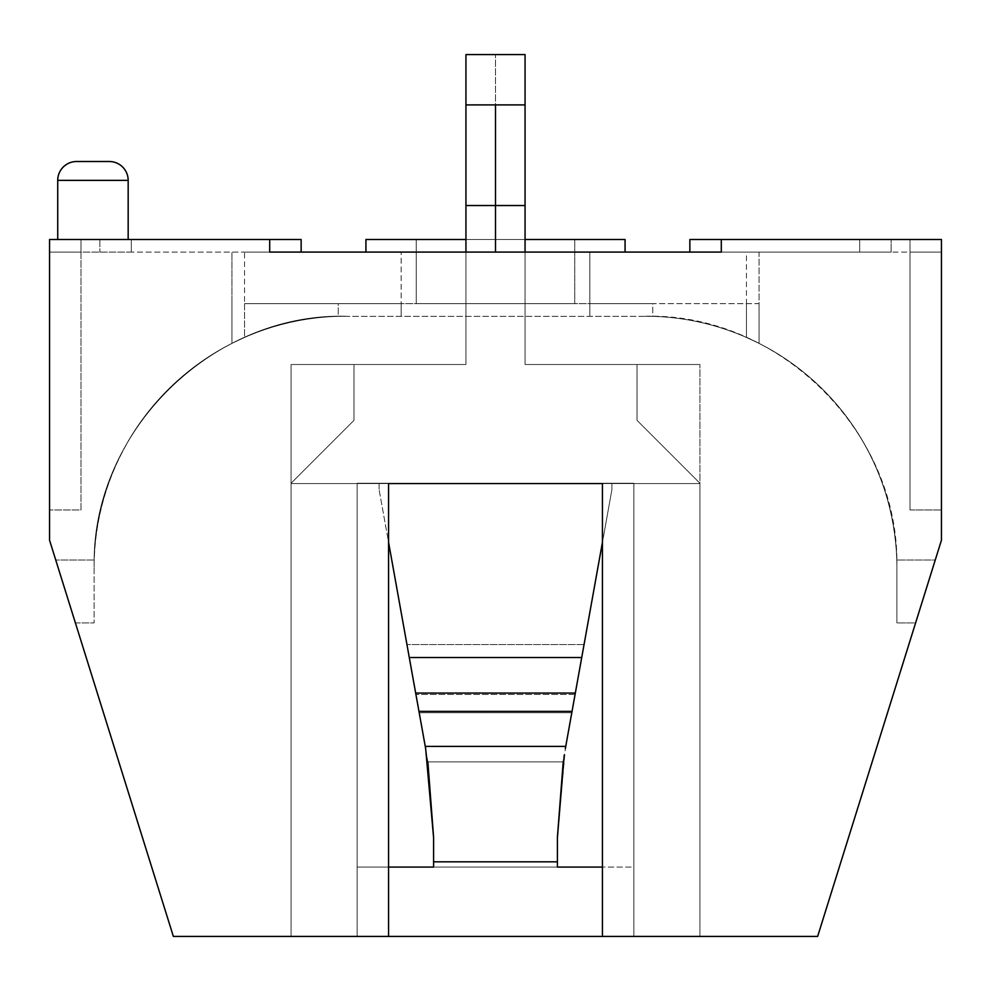 <?xml version="1.0" encoding="UTF-8"?>
<svg xmlns="http://www.w3.org/2000/svg" width="991" height="991" viewBox="0 0 991 991"><rect width="100%" height="100%" fill="white"/><g stroke="black" fill="none" stroke-linecap="round" stroke-linejoin="round"><path stroke-width="0.74" stroke-dasharray="4.96 3.72" d="M57.726 239.5L128.173 239.5L57.726 239.5M465.943 239.5L525.057 239.5M365.927 252.086L625.073 252.086L365.927 252.086L625.073 252.086L365.927 252.086L365.927 239.5L625.073 239.5L625.073 252.086L365.927 252.086M244.529 303.655L401.157 303.655L401.157 316.24L401.157 303.655L244.529 303.655L244.529 337.423A251.59 251.59 0 0 1 345.599 316.24L338.253 316.352L338.253 303.655L652.747 303.655L652.747 316.352L338.253 316.352L652.747 316.352L652.747 303.655L589.843 303.655L589.843 316.24L589.843 252.086L589.843 303.655L652.747 303.655L338.253 303.655L338.253 316.352L345.599 316.24A251.59 251.59 0 0 0 244.529 337.423L244.529 252.086L746.471 252.086L746.471 337.423A251.59 251.59 0 0 0 645.401 316.24A251.59 251.59 0 0 1 746.471 337.423L759.044 343.369L759.044 252.086L689.86 252.086L859.68 252.086L689.86 252.086L721.299 252.086L689.86 252.086L689.86 239.5L859.68 239.5L859.68 252.086L891.132 252.086L859.68 252.086L859.68 239.5L891.132 239.5L859.68 239.5L859.68 252.086L859.68 239.5L721.299 239.5L721.299 252.086L244.529 252.086M574.755 239.5L574.755 303.655L416.245 303.655L574.755 303.655L416.245 303.655L574.755 303.655L574.755 239.5L416.245 239.5L416.245 303.655L416.245 239.5L574.755 239.5M896.88 567.831L896.88 622.918L896.88 560.014L935.256 560.014L915.597 622.918L935.256 560.014L896.88 560.014L896.88 622.918L915.597 622.918L817.637 936.421L915.597 622.918L896.88 622.918L896.88 567.831A251.59 251.59 0 0 0 645.277 316.24A251.59 251.59 0 0 1 896.88 567.831A251.59 251.59 0 0 0 645.277 316.24A251.59 251.59 0 0 1 896.88 567.831M94.12 567.831L94.12 622.918L94.12 567.831A251.59 251.59 0 0 1 345.723 316.24A251.59 251.59 0 0 0 94.12 567.831L94.12 560.014L94.12 567.831A251.59 251.59 0 0 1 345.723 316.24A251.59 251.59 0 0 0 94.12 567.831M269.701 239.5L269.701 252.086L269.701 239.5L269.701 252.086L131.32 252.086L301.14 252.086L301.14 239.5L301.14 252.086L269.701 252.086L301.14 252.086L301.14 239.5L49.55 239.5L49.55 540.206L173.363 936.421L357.119 936.421L173.363 936.421L55.744 560.014L173.363 936.421L388.571 936.421L291.081 936.421L291.081 483.546L699.919 483.546L699.919 936.421L602.429 936.421L817.637 936.421L633.881 936.421L817.637 936.421L941.45 540.206L941.45 239.5L941.45 509.969L941.45 252.086L891.132 252.086L941.45 252.086L909.998 252.086L941.45 252.086L941.45 239.5L721.299 239.5L721.299 252.086L721.299 239.5L689.86 239.5L689.86 252.086L689.86 239.5L721.299 239.5M525.057 252.086L525.057 205.533L495.5 205.533L495.5 54.579L495.5 205.533L495.5 155.215L495.5 205.533L465.943 205.533L495.5 205.533L495.5 155.215L495.5 205.533L525.057 205.533L525.057 364.502L699.919 364.502L525.057 364.502L699.919 364.502L525.057 364.502L637.027 364.502L637.027 420.357L637.027 364.502L525.057 364.502L637.027 364.502L637.027 420.357L637.027 364.502L525.057 364.502L525.057 205.533L495.5 205.533L495.5 252.086L525.057 252.086L495.5 252.086L525.057 252.086L525.057 364.502L525.057 252.086L525.057 364.502L525.057 252.086L495.5 252.086L495.5 205.533L465.943 205.533L465.943 364.502L353.973 364.502L353.973 420.357L291.081 483.249L291.081 936.421L291.081 364.502L465.943 364.502L465.943 252.086L465.943 364.502L291.081 364.502L291.081 483.546L291.081 364.502L465.943 364.502L465.943 252.086L525.057 252.086L465.943 252.086L525.057 252.086L465.943 252.086L465.943 364.502L291.081 364.502L291.081 936.421L388.571 936.421L291.081 936.421L357.119 936.421L357.119 483.546L357.119 936.421L291.081 936.421L291.081 483.546L388.571 483.546L379.107 483.546L379.107 489.69L379.107 483.249L611.893 483.249L379.107 483.249L379.107 489.69L415.056 689.625L379.107 489.69L379.107 483.249L611.893 483.249L379.107 483.546L611.893 483.249L611.893 489.69L575.944 689.625L611.893 489.69L611.893 483.249L611.893 489.69L563.136 761.906L557.413 837.655L557.413 867.075L633.881 867.075L633.881 483.249L357.119 483.249L633.881 483.249L633.881 867.075L633.881 483.249L357.119 483.249L633.881 483.249L633.881 867.075L357.119 867.075L557.413 867.075L433.587 867.075L433.587 861.836L557.413 861.836L557.413 867.075L433.587 867.075L433.587 837.209M602.429 936.421L602.429 483.546L602.429 936.421L699.919 936.421L633.881 936.421L633.881 483.546L357.119 483.546L633.881 483.546L357.119 483.546L357.119 936.421L357.119 483.546L633.881 483.546L633.881 936.421L633.881 483.546L633.881 936.421L699.919 936.421L602.429 936.421L602.429 483.546L699.919 483.546L699.919 936.421L699.919 483.249L699.919 936.421L699.919 483.249L637.027 420.357L699.919 483.249L699.919 936.421L699.919 364.502L699.919 483.546L291.081 483.546L699.919 483.546L699.919 364.502L699.919 936.421L291.081 936.421L699.919 936.421L291.081 936.421L291.081 483.249L291.081 936.421L291.081 483.249L353.973 420.357L291.081 483.249L353.973 420.357L353.973 364.502L353.973 420.357L353.973 364.502L465.943 364.502L353.973 364.502L465.943 364.502L465.943 54.579L465.943 104.897L525.057 104.897L525.057 54.579L525.057 104.897L525.057 54.579L465.943 54.579L465.943 252.086M746.471 303.655L746.471 337.423L759.044 343.369L759.044 303.655L401.157 303.655L401.157 252.086L401.157 303.655L589.843 303.655L589.843 316.24L589.843 303.655L759.044 303.655L759.044 252.086L746.471 252.086M231.956 303.655L231.956 252.086L231.956 343.369L244.529 337.423L231.956 343.369L231.956 303.655M131.32 252.086L49.55 252.086L81.002 252.086L49.55 252.086L49.55 509.969L49.55 252.086L81.002 252.086L81.002 509.969L49.55 509.969L81.002 509.969L81.002 252.086L131.32 252.086L131.32 239.5L131.32 252.086L131.32 239.5L49.55 239.5L49.55 252.086L49.55 239.5L81.002 239.5L81.002 252.086L81.002 239.5L99.868 239.5L99.868 252.086L99.868 239.5L131.32 239.5L131.32 252.086M388.571 936.421L388.571 483.546M94.12 560.014L55.744 560.014L94.12 560.014A251.59 251.59 0 0 1 345.599 316.24C214.167 312.883 94.851 428.546 94.12 560.014A251.59 251.59 0 0 1 345.599 316.24C214.167 312.883 94.851 428.546 94.12 560.014A251.59 251.59 0 0 1 345.599 316.24M401.157 303.655L401.157 316.24L401.157 303.655M909.998 509.969L941.45 509.969L909.998 509.969L909.998 252.086L909.998 509.969M909.998 239.5L891.132 239.5L891.132 252.086L891.132 239.5L941.45 239.5L909.998 239.5L909.998 252.086L909.998 239.5M625.073 239.5L365.927 239.5L625.073 239.5M896.88 560.014A251.59 251.59 0 0 0 645.401 316.24A251.59 251.59 0 0 1 896.88 560.014A251.59 251.59 0 0 0 645.401 316.24C776.845 312.883 896.149 428.546 896.88 560.014C893.783 491.462 867.62 433.178 818.393 385.152C785.182 353.998 746.446 333.199 702.185 322.732C672.183 315.819 651.397 316.439 645.389 316.24M525.057 155.215L525.057 104.897L525.057 155.215M427.864 761.906L563.136 761.906L427.864 761.906L425.659 748.639L433.587 837.655L427.864 761.906L388.571 542.325M357.119 867.075L388.571 867.075L357.119 867.075L357.119 483.249L357.119 867.075M557.413 837.209L565.341 748.639M564.238 755.055L563.247 761.249M557.413 861.836L557.413 867.075M433.587 867.075L433.587 861.836M495.5 205.533L495.5 104.897L465.943 104.897L465.943 205.533M465.943 104.897L525.057 104.897L525.057 205.533M525.057 54.579L465.943 54.579L525.057 54.579M637.027 420.357L699.919 483.249L637.027 420.357M602.429 542.325L611.893 489.69L611.893 483.546L602.429 483.546M495.5 104.897L525.057 104.897M75.403 622.918L94.12 622.918L75.403 622.918M57.726 180.374L128.173 180.374M581.717 657.529L409.283 657.529M575.09 694.431L415.91 694.431L575.09 694.431M584.046 644.584L406.954 644.584L584.046 644.584M571.795 712.764L419.205 712.764L571.795 712.764M575.337 693.056L415.663 693.056M572.042 711.389L418.958 711.389M565.75 746.396L425.25 746.396"/><path stroke-width="1.49" d="M128.173 239.5L128.173 180.374A18.866 18.866 0 0 0 109.307 161.508L76.592 161.508L109.307 161.508M128.173 180.374L57.726 180.374A18.866 18.866 0 0 1 76.592 161.508M57.726 180.374L57.726 239.5M525.057 239.5L625.073 239.5L625.073 252.086L689.86 252.086L689.86 239.5L941.45 239.5L941.45 540.206L817.637 936.421L602.429 936.421L602.429 483.546L388.571 483.546L388.571 936.421L173.363 936.421L49.55 540.206L49.55 239.5L301.14 239.5L301.14 252.086L365.927 252.086L365.927 239.5L465.943 239.5M721.299 239.5L721.299 252.086L269.701 252.086L269.701 239.5M433.587 867.075L388.571 867.075L433.587 867.075L433.587 861.836L557.413 861.836L557.413 867.075L602.429 867.075L557.413 867.075M563.247 761.249L557.413 837.209M433.587 837.209L427.864 761.906M557.413 861.836L557.413 837.655L564.238 755.055M388.571 542.325L425.659 748.639L433.587 837.655L433.587 861.836M565.341 748.639L602.429 542.325M388.571 936.421L602.429 936.421M465.943 205.533L465.943 104.897L495.5 104.897L495.5 252.086L495.5 205.533L465.943 205.533L465.943 252.086M465.943 104.897L465.943 54.579L525.057 54.579L525.057 104.897L495.5 104.897M602.429 483.546L388.571 483.546M525.057 252.086L525.057 104.897M495.5 205.533L525.057 205.533M575.337 693.056L415.663 693.056M581.717 657.529L409.283 657.529M572.042 711.389L418.958 711.389M565.75 746.396L425.25 746.396"/></g></svg>
